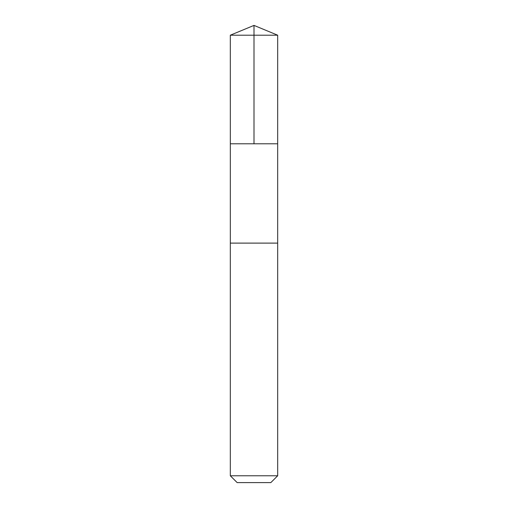 <?xml version="1.0" encoding="UTF-8"?>
<svg xmlns="http://www.w3.org/2000/svg" width="508" height="508" viewBox="0 0 508 508"><rect width="100%" height="100%" fill="white"/><g stroke="black" fill="none" stroke-linecap="round" stroke-linejoin="round"><path stroke-width="0.76" d="M230.327 143.783L277.673 143.783L277.679 35.204L230.321 35.204L230.327 143.783L277.673 143.783L277.673 243.116L230.327 243.116L230.327 143.783M240.69 243.116L230.321 243.116L230.321 475.767L277.679 475.767L277.679 243.116L240.69 243.116M277.679 475.767L270.84 482.6L237.16 482.6L230.321 475.767M254 143.783L254 25.4L230.321 35.204M254 25.4L277.679 35.204"/></g></svg>
